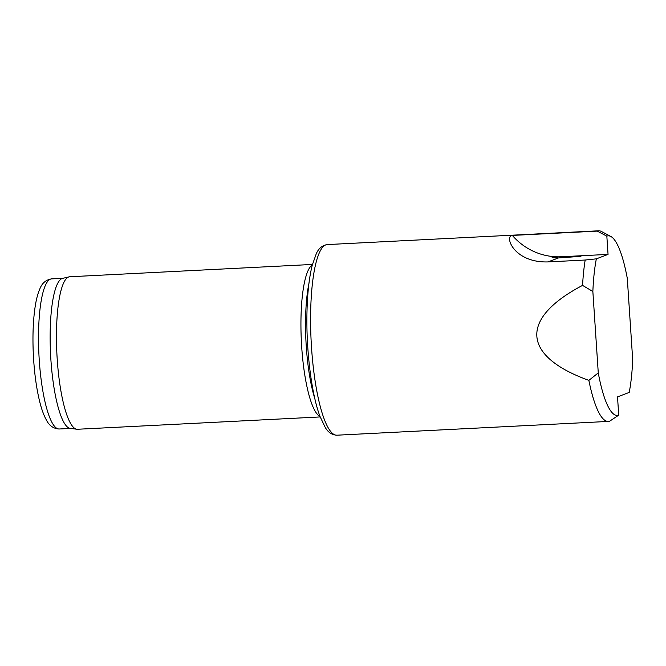 <?xml version="1.0" encoding="UTF-8"?>
<svg xmlns="http://www.w3.org/2000/svg" width="666" height="666" viewBox="0 0 666 666"><rect width="100%" height="100%" fill="white"/><g stroke="black" fill="none" stroke-linecap="round" stroke-linejoin="round"><path stroke-width="1" d="M568.223 256.41L552.83 257.118L552.122 257.376L553.854 257.775L558.458 257.933L580.952 256.335L568.223 256.41L608.05 254.395L606.834 236.13A89.927 19.73 87.1 0 1 610.814 236.463L601.398 231.468A95.429 20.937 87.1 0 0 598.642 230.802A95.429 20.937 87.1 0 0 597.169 231.119L606.834 236.13M597.169 231.119L512.337 235.423C504.079 235.922 513.786 262.912 547.985 261.921L585.181 260.031A95.429 20.937 87.1 0 0 582.559 285.381L592.857 291.5A89.927 19.73 87.1 0 1 596.345 258.849L608.05 254.395M585.181 260.031L596.345 258.849M610.814 236.463A89.927 19.73 87.1 0 1 627.297 278.38L632.7 359.773A89.927 19.73 87.1 0 1 629.212 392.424L617.515 396.886L618.722 415.151A89.927 19.73 87.1 0 1 598.268 372.893L592.857 291.5M598.268 372.893L588.869 380.378A95.429 20.937 87.1 0 0 608.316 421.42A95.429 20.937 87.1 0 0 609.79 421.103L618.722 415.151M588.869 380.378C521.803 356.144 519.313 318.639 582.559 285.381M312.304 264.968A76.349 16.75 87.1 0 0 301.373 341.45A76.349 16.75 87.1 0 0 319.996 416.425M312.446 264.444L69.755 276.765A76.349 16.75 87.1 0 0 69.097 276.856A76.349 16.75 87.1 0 0 56.901 353.862A76.349 16.75 87.1 0 0 76.831 429.229A76.349 16.75 87.1 0 0 77.497 429.262L320.188 416.941M69.097 276.856L62.571 278.38A75.15 16.492 87.1 0 0 50.566 354.179A75.15 16.492 87.1 0 0 70.188 428.38L76.831 429.229M308.957 283.316A75.15 16.492 87.1 0 0 314.802 398.509M512.337 235.423A62.03 60.365 -110.9 0 0 561.555 256.751L561.438 256.793M598.642 230.802L327.214 244.58A95.429 20.937 87.1 0 0 311.139 340.95A95.429 20.937 87.1 0 0 336.888 435.198L608.316 421.42M62.895 278.305L51.598 278.879A75.15 16.492 87.1 0 0 38.944 354.77A75.15 16.492 87.1 0 0 59.224 428.996L70.521 428.421M547.985 261.921L558.458 257.933M51.598 278.879C45.971 279.787 42.058 283.108 39.86 288.853C37.737 293.673 36.122 299.916 35.015 307.584C33.092 320.937 32.526 336.322 33.3 353.738C34.191 371.919 36.322 387.887 39.702 401.665C41.6 409.357 43.864 415.534 46.495 420.204C49.292 425.749 53.538 428.679 59.224 428.996M327.214 244.58C322.136 245.429 318.473 248.535 316.217 253.896L312.229 265.259C309.232 277.198 307.492 292.482 307.001 311.114C305.935 348.959 311.38 393.822 319.988 416.408L325.15 427.264C327.905 432.234 331.818 434.881 336.888 435.198"/></g></svg>
